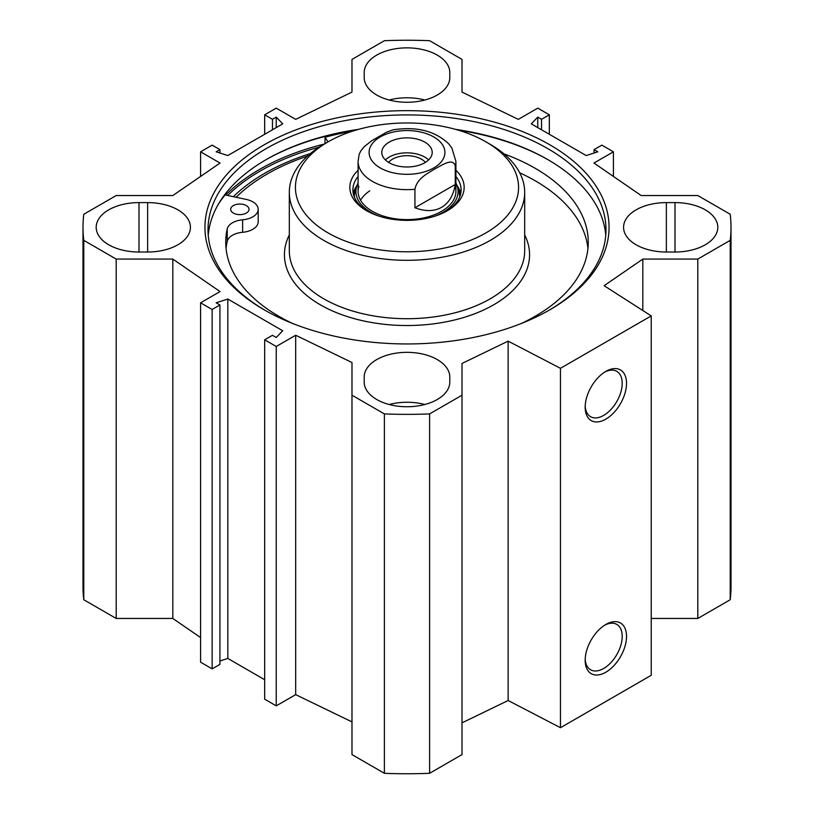 <?xml version="1.0" encoding="UTF-8"?>
<svg xmlns="http://www.w3.org/2000/svg" width="814" height="814" viewBox="0 0 814 814"><rect width="100%" height="100%" fill="white"/><g stroke="black" fill="none" stroke-linecap="round" stroke-linejoin="round"><path stroke-width="1.22" d="M651.231 618.457L697.802 618.457L730.219 599.745A324.003 187.057 0 0 0 731.003 586.691L731.003 227.31A324.003 187.057 180 0 1 730.219 240.354L697.802 259.076L642.826 259.076L604.13 285.704L651.231 315.903L560.459 368.315L508.139 341.117L462.016 363.461L462.016 395.197L429.609 413.909A324.003 187.057 180 0 1 384.391 413.909L351.984 395.197L351.984 754.588L384.391 773.3A324.003 187.057 0 0 0 429.609 773.3L462.016 754.588L462.016 395.197M462.016 722.852L508.139 700.508L560.459 727.706L651.231 675.294L651.231 315.903M351.984 721.906L295.686 694.637L276.241 705.86L264.672 699.185L264.672 339.804L276.241 346.479L295.686 335.246L351.984 362.515L351.984 395.197M264.672 679.721L227.818 658.445L219.933 660.978M219.933 304.985L219.933 664.377L212.149 668.864L200.59 662.189L200.59 302.798L212.149 309.473L219.933 304.985L216.148 302.798L227.818 299.053L282.723 330.749L276.241 337.495L272.456 335.307L264.672 339.804M200.59 637.576L172.812 618.457L116.199 618.457L116.199 259.076L83.781 240.354A324.003 187.057 180 0 1 82.997 227.31A324.003 187.057 180 0 1 83.781 214.255L116.199 195.543L172.812 195.543L220.045 163.044L200.59 151.811L212.149 145.136L219.933 149.623L216.148 151.811L227.818 155.555L282.723 123.86L276.241 117.124L272.456 119.302L264.672 114.815L276.241 108.14L295.686 119.363L351.984 92.094L351.984 59.412L384.391 40.7A324.003 187.057 180 0 1 429.609 40.7L462.016 59.412L462.016 92.094L518.315 119.363L537.759 108.14L549.328 114.815L549.328 134.279M82.997 227.31L82.997 586.691A324.003 187.057 0 0 0 83.781 599.745L116.199 618.457M364.204 377.045A42.796 24.705 180 0 1 407 352.34A42.796 24.705 180 0 1 449.796 377.045L449.796 382.041A42.796 24.705 180 0 1 407 406.746A42.796 24.705 180 0 1 364.204 382.041L364.204 377.045L364.204 382.041M424.827 404.507A42.796 24.705 0 0 0 389.173 404.507M364.204 77.564L364.204 72.568A42.796 24.705 180 0 1 407 47.863A42.796 24.705 180 0 1 449.796 72.568L449.796 77.564A42.796 24.705 180 0 1 407 102.269A42.796 24.705 180 0 1 364.204 77.564M424.827 100.02A42.796 24.705 0 0 0 389.173 100.02M666.361 202.605L675.01 202.605A42.796 24.705 180 0 1 717.806 227.31A42.796 24.705 180 0 1 675.01 252.014L666.361 252.014A42.796 24.705 180 0 1 623.575 227.31A42.796 24.705 180 0 1 666.361 202.605L666.361 252.014M138.99 202.605L147.639 202.605A42.796 24.705 180 0 1 190.425 227.31A42.796 24.705 180 0 1 147.639 252.014L138.99 252.014A42.796 24.705 180 0 1 96.194 227.31A42.796 24.705 180 0 1 138.99 202.605L138.99 252.014M116.199 259.076L172.812 259.076L220.045 291.575L200.59 302.798M549.328 114.815L541.544 119.302L537.759 117.124L531.277 123.86L586.182 155.555L597.852 151.811L594.067 149.623L601.851 145.136L613.41 151.811L593.955 163.044L641.188 195.543L697.802 195.543L730.219 214.255A324.003 187.057 180 0 1 731.003 227.31M264.133 144.821A202.045 116.646 0 0 0 264.133 309.788A202.045 116.646 0 0 0 549.867 309.788A202.045 116.646 0 0 0 549.867 144.821A202.045 116.646 0 0 0 264.133 144.821M310.429 153.541A201.292 116.219 0 0 0 264.662 173.331A201.292 116.219 0 0 0 233.384 196.703M265.649 159.92A200.824 115.944 180 0 1 355.637 130.199M458.363 130.199A200.824 115.944 180 0 1 548.351 159.92M358.516 129.365A198.982 114.886 0 0 0 266.29 159.544L266.29 159.544A198.982 114.886 0 0 0 208.242 235.297M605.758 235.297A198.982 114.886 0 0 0 547.71 159.544A198.982 114.886 0 0 0 455.484 129.365M265.222 310.409A198.982 114.886 180 0 1 208.018 229.802A198.982 114.886 180 0 1 266.29 148.565A198.982 114.886 180 0 1 483.15 123.667A198.982 114.886 180 0 1 605.982 229.802A198.982 114.886 180 0 1 548.778 310.409M604.731 625.142A26.18 15.12 -60 0 1 616.778 624.409A26.18 15.12 -60 0 1 616.778 654.649A26.18 15.12 -60 0 1 590.598 669.769A26.18 15.12 -60 0 1 585.205 658.974M585.174 660.276A29.243 16.88 120 0 0 605.85 672.211A29.243 16.88 120 0 0 626.526 636.395A29.243 16.88 120 0 0 605.85 624.46A29.243 16.88 120 0 0 585.174 660.276M560.459 727.706L560.459 368.315M585.174 407.204A29.243 16.88 120 0 0 605.85 419.139A29.243 16.88 120 0 0 626.526 383.333A29.243 16.88 120 0 0 605.85 371.398A29.243 16.88 120 0 0 585.174 407.204M604.731 372.069A26.18 15.12 -60 0 1 616.778 371.347A26.18 15.12 -60 0 1 616.778 401.577A26.18 15.12 -60 0 1 590.598 416.697A26.18 15.12 -60 0 1 585.205 405.901M537.759 117.124L537.759 127.605M541.544 119.302L541.544 129.782M613.41 151.811L613.41 176.424M594.067 149.623L594.067 153.022M227.818 299.053L227.818 658.445M212.149 309.473L212.149 668.864M172.812 259.076L172.812 618.457M295.686 335.246L295.686 694.637M276.241 346.479L276.241 705.86M83.781 599.745L83.781 240.354M384.391 773.3L384.391 413.909M697.802 618.457L697.802 259.076M730.219 599.745L730.219 240.354M642.826 310.51L642.826 259.076M508.139 700.508L508.139 341.117M429.609 773.3L429.609 413.909M200.59 176.424L200.59 151.811M219.933 153.022L219.933 149.623M276.241 127.605L276.241 117.124M272.456 129.782L272.456 119.302M264.672 134.279L264.672 114.815M236.121 197.283A197.761 114.174 180 0 1 307.509 156.085M218.396 204.161A207.855 120.004 180 0 1 225.081 194.953L246.143 199.389A18.335 10.592 180 0 1 258.191 209.34L258.191 221.815A18.335 10.592 180 0 1 242.633 232.285A18.335 10.592 0 0 0 227.228 241.392A181.257 104.65 0 0 0 226.068 248.524M587.932 248.524A181.257 104.65 0 0 0 519.688 172.792M490.211 144.322L490.211 144.322A117.684 67.938 180 0 1 524.684 192.369A117.684 67.938 180 0 1 407 260.307A117.684 67.938 180 0 1 289.316 192.369A117.684 67.938 180 0 1 323.789 144.322L328.113 141.829A111.569 64.408 180 0 1 485.887 141.829L490.211 144.322L485.887 141.829A111.569 64.408 180 0 1 485.887 232.926A111.569 64.408 180 0 1 328.113 232.926A111.569 64.408 180 0 1 328.113 141.829M455.911 170.289A57.163 32.998 180 0 1 447.415 210.704A57.163 32.998 180 0 1 366.585 210.704A57.163 32.998 180 0 1 358.089 170.289M455.911 176.516A54.1 31.237 180 0 1 461.1 189.865A54.1 31.237 180 0 1 446.306 211.335M367.694 211.335A54.1 31.237 180 0 1 352.9 189.865A54.1 31.237 180 0 1 358.089 176.516M456.969 185.378A54.1 31.237 180 0 1 460.714 193.61M353.286 193.61A54.1 31.237 180 0 1 357.031 185.378M369.749 190.822A48.911 28.236 0 0 0 360.571 200.244M358.862 186.386A48.911 28.236 0 0 0 384.361 216.392A48.911 28.236 0 0 0 441.585 211.335A48.911 28.236 0 0 0 455.138 186.386M434.432 216.331A51.068 29.477 0 0 0 443.111 212.301A51.068 29.477 0 0 0 457.264 186.264A51.068 29.477 0 0 0 455.911 182.977M358.089 182.977A51.068 29.477 0 0 0 356.736 186.264A51.068 29.477 0 0 0 379.568 216.331M258.191 209.34A18.335 10.592 180 0 1 242.633 219.8A18.335 10.592 0 0 0 227.228 228.917A181.257 104.65 0 0 0 225.743 242.277A181.257 104.65 0 0 0 292.623 323.463M521.377 323.463A181.257 104.65 0 0 0 588.257 242.277A181.257 104.65 0 0 0 503.958 153.866M327.971 141.911L325.02 137.251A207.855 120.004 180 0 1 352.696 131.105M233.364 213.085A9.168 5.291 180 0 1 230.677 209.34A9.168 5.291 180 0 1 239.845 204.039A9.168 5.291 180 0 1 249.023 209.34A9.168 5.291 180 0 1 243.355 214.224A9.168 5.291 180 0 1 233.364 213.085M325.02 143.61L325.02 137.251M393.111 129.823L386.426 132.265L371.377 140.954L364.082 146.835L360.734 151.028L359.127 154.487L358.089 161.416L358.089 191.371M414.937 207.753L414.937 189.275C416.951 178.276 428.215 173.138 435.093 168.783C441.982 165.191 453.245 157.326 455.26 166.005L455.26 184.473L414.937 207.753C425.244 211.63 434.127 211.498 441.585 207.336C448.911 202.961 453.469 195.34 455.26 184.473M428.632 159.92A25.214 14.56 0 0 0 385.368 159.92M425.376 162.403A20.319 11.732 0 0 0 421.367 159.117A20.319 11.732 0 0 0 388.624 162.403M389.173 162.729A25.214 14.56 180 0 1 381.786 152.432A25.214 14.56 180 0 1 407 137.871A25.214 14.56 180 0 1 432.214 152.432A25.214 14.56 180 0 1 416.646 165.883A25.214 14.56 180 0 1 389.173 162.729M675.01 252.014L675.01 202.605M147.639 202.605L147.639 252.014M227.706 195.502A207.244 119.648 180 0 1 260.46 170.899A207.244 119.648 180 0 1 319.2 147.131M225.722 195.085A208.465 120.35 180 0 1 259.595 169.404A208.465 120.35 180 0 1 324.298 144.037M220.472 200.773A208.465 120.35 180 0 1 221.561 199.522M524.684 234.971A122.568 70.767 180 0 1 407 325.529A122.568 70.767 180 0 1 289.316 234.971M524.684 192.369L524.684 250.763A117.684 67.938 180 0 1 407 318.712A117.684 67.938 180 0 1 289.316 250.763L289.316 192.369M459.625 197.13A52.635 30.383 0 0 0 458.811 191.229L457.264 186.264M356.736 186.264L355.189 191.229A52.635 30.383 0 0 0 354.375 197.13M460.561 194.261A53.836 31.074 0 0 0 457.244 186.203M356.756 186.203A53.836 31.074 0 0 0 353.439 194.261M242.633 232.285L242.633 219.8M227.228 241.392L227.228 228.917M414.937 189.275A48.911 28.236 180 0 1 358.089 161.416M444.403 155.983A37.902 21.886 180 0 1 433.801 167.908A37.902 21.886 180 0 1 373.199 162.332A37.902 21.886 180 0 1 401.221 130.81A37.902 21.886 180 0 1 444.403 155.983M393.03 129.833C416.575 126.241 435.134 130.912 448.697 143.834L451.821 147.904L455.911 161.416A48.911 28.236 180 0 1 455.26 166.005M455.911 161.416L455.911 191.371"/></g></svg>
